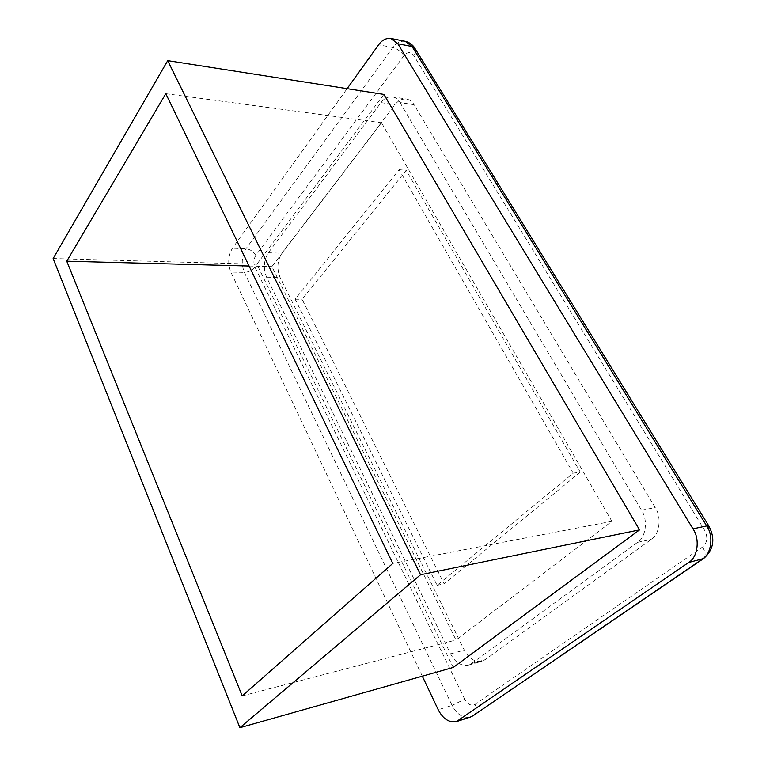 <?xml version="1.0" encoding="UTF-8"?>
<svg xmlns="http://www.w3.org/2000/svg" width="766" height="766" viewBox="0 0 766 766"><rect width="100%" height="100%" fill="white"/><g stroke="black" fill="none" stroke-linecap="round" stroke-linejoin="round"><path stroke-width="0.57" stroke-dasharray="3.83 2.87" d="M422.315 676.187L230.834 272.083C227.598 263.542 228.134 255.595 232.433 248.222L347.103 88.664M383.89 94.409L256.869 264.222L453.242 667.445M400.005 102.567L641.496 510.185C648.141 519.75 645.93 537.483 637.542 542.357L471.483 663.557L468.265 665.137C460.979 666.181 455.071 662.427 450.552 653.858L266.568 277.206C263.15 268.445 263.734 260.296 268.33 252.761L380.999 102.615C384.072 98.441 387.864 96.516 392.355 96.842C395.649 97.521 398.196 99.427 400.005 102.567L414.052 104.703L655.208 507.619C661.834 517.05 659.612 534.572 651.244 539.398L485.261 659.65L482.034 661.23C474.748 662.284 468.84 658.588 464.32 650.123L280.097 277.464C276.67 268.789 277.263 260.708 281.878 253.249L395.007 104.712C398.1 100.585 401.891 98.69 406.401 99.015C409.695 99.704 412.242 101.591 414.052 104.703M580.283 472.143L444.136 583.826L302.072 299.267L406.219 170.378L580.283 472.143L573.236 473.168L437.118 585.339L295.149 299.238L399.105 169.659L573.236 473.168M611.9 521.33L381.487 122.771L271.892 266.635L456 639.993L611.9 521.33L392.786 563.441M399.105 169.659L406.219 170.378M295.149 299.238L302.072 299.267M437.118 585.339L444.136 583.826M53.141 258.544L256.869 264.222M249.084 266.032L271.892 266.635M242.2 695.911L456 639.993M165.801 93.672L381.487 122.771M405.137 41.297C400.312 40.78 396.204 42.867 392.834 47.53L245.982 248.739C241.644 256.035 241.108 263.916 244.344 272.38L452.084 705.409L438.209 709.728M464.694 699.214L254.973 267.238C253.335 263.006 253.613 259.071 255.806 255.423L403.969 55.688C407.474 51.753 410.681 51.609 413.583 55.276L704.768 530.541C708.071 537.244 707.353 542.721 702.613 546.972L475.064 704.347C471.205 706.204 467.758 704.49 464.694 699.214L452.084 705.409C456.862 714.477 462.942 718.364 470.324 717.091M254.973 267.238C252.158 270.417 248.615 272.131 244.344 272.38L230.834 272.083M255.806 255.423C253.479 251.535 250.204 249.304 245.982 248.739L232.433 248.222M403.969 55.688C401.03 51.504 397.315 48.785 392.834 47.53L378.624 44.801M641.496 510.185L655.208 507.619M637.542 542.357L651.244 539.398M380.999 102.615L395.007 104.712M268.33 252.761L281.878 253.249M266.568 277.206L280.097 277.464M450.552 653.858L464.32 650.123M471.483 663.557L485.261 659.65M708.818 525.955L708.971 526.204C708.923 527.171 707.516 528.617 704.768 530.541M702.613 546.972C705.572 552.162 705.907 556.011 703.628 558.538L703.322 558.74M475.064 704.347C477.113 708.952 476.816 712.562 474.173 715.166L473.857 715.377M414.722 48.057L415.115 48.689C415.852 50.738 415.344 52.94 413.583 55.276M392.355 96.842L406.401 99.015M468.265 665.137L482.034 661.23"/><path stroke-width="1.15" d="M347.103 88.664L378.624 44.801C381.985 40.071 386.083 37.965 390.899 38.463L397.832 43.758L692.981 528.856C700.201 538.986 697.74 557.552 688.596 562.522L456.44 721.61C449.067 722.874 442.987 718.91 438.209 709.728L422.315 676.187M239.892 727.7L453.242 667.445L639.553 529.88L383.89 94.409L167.716 60.648L53.141 258.544L239.892 727.7L420.563 574.749L167.716 60.648M242.2 695.911L392.786 563.441L165.801 93.672L66.747 261.196L242.2 695.911M420.563 574.749L639.553 529.88M66.747 261.196L249.084 266.032M473.857 715.377L470.324 717.091L458.891 720.404M703.322 558.74L472.775 715.884L702.298 559.161C711.413 554.23 713.864 535.903 706.683 525.916L412.079 46.544L397.832 43.758M708.818 525.955L415.115 48.689L405.137 41.297L390.899 38.463M688.596 562.522L703.628 558.538C713.701 549.653 715.482 538.871 708.971 526.204L706.683 525.916L692.981 528.856M470.324 717.091L456.44 721.61M414.722 48.057C414.942 48.057 411.332 42.609 405.137 41.297"/></g></svg>
